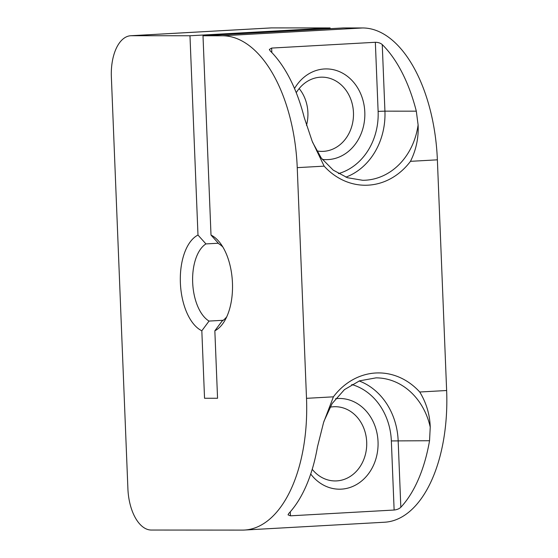 <?xml version="1.0" encoding="UTF-8"?>
<svg xmlns="http://www.w3.org/2000/svg" width="558" height="558" viewBox="0 0 558 558"><rect width="100%" height="100%" fill="white"/><g stroke="black" fill="none" stroke-linecap="round" stroke-linejoin="round"><path stroke-width="0.84" d="M223.221 320.285L209.048 321.073L201.829 330.782L204.542 398.259L217.557 398.266L214.844 330.789L222.063 321.08A40.553 21.309 86.8 0 0 226.743 316.791M209.048 321.073A40.553 21.309 86.8 0 1 192.67 282.488A40.553 21.309 86.8 0 1 205.944 243.916L197.985 235.058A49.488 26.003 86.8 0 0 180.38 282.906A49.488 26.003 86.8 0 0 201.829 330.782M362.651 27.963L222.523 35.782L203 35.768L343.128 27.949L362.651 27.963A131.967 69.345 86.8 0 1 437.374 159.825L410.479 161.332C416.191 149.802 418.73 137.659 418.102 124.915L416.31 111.175A131.967 69.345 -93.2 0 0 382.251 44.584C380.549 43.085 378.247 42.317 375.346 42.282L271.648 48.072L269.354 49.439L270.149 50.841A131.967 69.345 86.8 0 1 304.201 117.431L312.138 141.125L324.142 166.144L297.24 167.644L306.509 398.328A131.967 69.345 86.8 0 1 244.432 530.044A131.967 69.345 86.8 0 1 242.374 530.1L151.26 530.037A41.236 21.671 86.8 0 1 127.908 488.829L111.363 76.899A41.236 21.671 86.8 0 1 130.76 35.733A41.236 21.671 86.8 0 1 131.402 35.719L189.978 35.761L197.985 235.058M323.905 421.36L332.136 403.546L344.432 389.63L359.526 380.849L376.001 377.864A65.983 56.114 -90 0 1 430.239 427.121L429.541 440.722A131.967 69.345 86.8 0 1 400.832 507.264C399.256 508.777 397.017 509.698 394.129 510.033L290.432 515.822L288.047 514.853L288.73 513.52A131.967 69.345 -93.2 0 0 317.439 446.979L323.556 422.587L333.405 396.829L306.509 398.328M437.374 159.825L446.637 390.509A131.967 69.345 86.8 0 1 384.567 522.225L244.432 530.044M430.239 427.121C429.834 414.51 426.333 402.813 419.742 392.009L446.637 390.509M335.609 398.698A45.365 38.579 -90 0 1 375.464 460.252A45.365 38.579 -90 0 1 310.708 474.021M329.918 407.221A37.114 31.562 -90 0 1 335.191 406.705A37.114 31.562 -90 0 1 366.732 443.84A37.114 31.562 -90 0 1 335.142 480.94A37.114 31.562 -90 0 1 312.215 469.306M130.76 35.733L270.888 27.921A41.236 21.671 86.8 0 1 271.537 27.9L330.113 27.942L189.978 35.761M306.481 125.383A37.114 31.562 90 0 0 307.897 112.486A37.114 31.562 90 0 0 299.172 88.569M296.249 92.705A37.114 31.562 -90 0 1 321.959 77.157A37.114 31.562 -90 0 1 353.493 114.299A37.114 31.562 -90 0 1 321.903 151.392A37.114 31.562 -90 0 1 316.63 150.869M294.519 88.52A45.365 38.579 -90 0 1 342.598 73.175A45.365 38.579 -90 0 1 363.453 126.366A45.365 38.579 -90 0 1 322.308 159.407M222.523 35.782A131.967 69.345 86.8 0 1 297.24 167.644M205.944 243.916L218.338 243.225M203 35.768L211.001 235.064L218.966 243.923A40.553 21.309 86.8 0 1 222.851 247.006M211.001 235.064A49.488 26.003 86.8 0 1 220.284 243.169A49.488 26.003 86.8 0 1 224.623 320.892A49.488 26.003 86.8 0 1 214.844 330.789M330.141 28.674L330.113 27.942M271.648 48.072L271.83 52.543M382.251 44.584L384.929 111.154L378.122 111.384A61.031 51.908 -90 0 1 338.448 173.608M375.346 42.282L378.122 111.384M416.31 111.175L384.929 111.154A65.983 56.114 -90 0 1 345.876 177.158M290.432 515.822L290.272 511.819M333.405 396.829A70.929 60.32 -90 0 1 419.742 392.009M429.541 440.722L391.353 440.932A61.031 51.908 -90 0 0 351.77 384.518M359.199 380.975A65.983 56.114 -90 0 1 398.161 440.701L400.832 507.264M394.129 510.033L391.353 440.932M271.537 27.9L131.402 35.719M418.102 124.915A65.983 56.114 -90 0 1 362.672 180.29L347.39 177.709L333.21 170.127L321.262 158.033L312.585 142.318M410.479 161.332A70.929 60.32 -90 0 1 324.142 166.144"/></g></svg>
